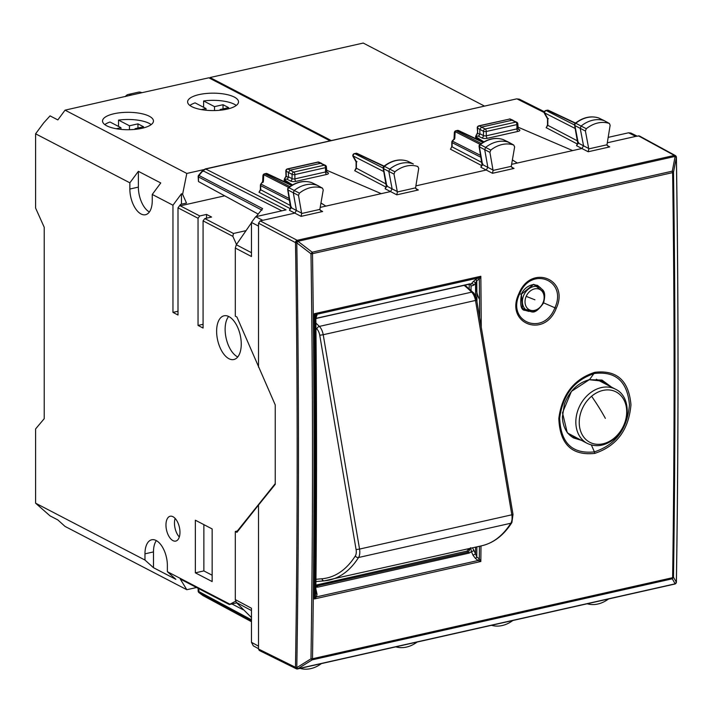 <?xml version="1.0" encoding="UTF-8"?>
<svg xmlns="http://www.w3.org/2000/svg" width="712" height="712" viewBox="0 0 712 712"><rect width="100%" height="100%" fill="white"/><g stroke="black" fill="none" stroke-linecap="round" stroke-linejoin="round"><path stroke-width="1.07" d="M236.491 244.456L232.86 236.348L233.438 233.474L245.729 230.706M233.438 233.474L204.789 218.575L211.589 217.044L206.551 214.428L199.752 215.959L180.261 205.83L224.698 195.827M204.789 218.575L203.08 220.871L232.86 236.348M125.321 96.601A15.272 7.894 77.3 0 1 128.267 94.465A15.272 7.894 77.3 0 1 131.622 95.016L65.059 110.155L57.832 119.919L50.045 115.869L43.681 122.9L35.6 133.811L129.86 182.815L129.86 189.036L138.368 187.114A20.363 10.52 77.3 0 0 149.378 211.98M181.471 204.184L181.471 193.735L172.963 205.216L152.252 194.447L160.761 182.966L138.368 171.325L129.86 182.815M181.471 193.735L182.592 194.314L186.811 173.443L203.605 169.661M65.059 110.155L186.811 173.443M182.592 194.314L186.508 203.054L180.554 204.389L178 207.833L198.043 218.255L199.752 215.959M180.554 204.389L180.261 205.83M275.241 483.617L237.336 531.01L238.12 530.832L235.307 531.481L236.927 532.336L258.509 505.057L258.509 649.033L259.293 650.465L296.263 668.782A2.038 1.593 -63.6 0 1 295.471 667.34L297.99 668.684A2.038 1.611 -140.4 0 1 295.498 667.313L258.509 649.033M235.583 601.222L229.344 604.55L236.704 602.895M229.576 604.025L167.365 571.683L175.873 579.337L153.481 567.704L144.972 560.05L35.6 503.188L50.045 515.871L57.832 519.92L65.059 526.426L186.811 589.714L180.261 579.034L229.344 604.55M35.6 503.188L35.6 428.935L44.224 418.674L44.224 227.288L35.6 208.073L35.6 133.811M330.11 140.843L208.83 77.804L141.83 92.72A15.272 7.894 77.3 0 0 138.475 92.168L128.267 94.465M234.337 97.081A25.463 8.704 180 0 1 238.529 101.869A25.463 8.704 180 0 1 220.373 110.209A25.463 8.704 180 0 1 191.804 106.658A25.463 8.704 180 0 1 187.612 101.869A25.463 8.704 180 0 1 205.768 93.53A25.463 8.704 180 0 1 234.337 97.081M149.262 116.225A25.463 8.704 180 0 1 153.454 121.013A25.463 8.704 180 0 1 135.298 129.353A25.463 8.704 180 0 1 106.729 125.801A25.463 8.704 180 0 1 102.537 121.013A25.463 8.704 180 0 1 120.693 112.674A25.463 8.704 180 0 1 149.262 116.225M186.811 589.714L196.574 587.516M172.963 540.622A12.727 6.577 77.3 0 1 166.11 527.539A12.727 6.577 77.3 0 1 170.168 516.245A12.727 6.577 77.3 0 1 172.963 516.698A12.727 6.577 77.3 0 1 179.816 529.781A12.727 6.577 77.3 0 1 175.757 541.084A12.727 6.577 77.3 0 1 172.963 540.622M179.308 536.999A12.727 6.577 77.3 0 1 175.125 518.407M228.935 358.715A22.401 11.57 77.3 0 1 216.884 335.69A22.401 11.57 77.3 0 1 224.022 315.808A22.401 11.57 77.3 0 1 228.935 316.609A22.401 11.57 77.3 0 1 240.994 339.633A22.401 11.57 77.3 0 1 233.856 359.515A22.401 11.57 77.3 0 1 228.935 358.715M237.746 356.952A22.401 11.57 77.3 0 1 237.443 356.801A22.401 11.57 77.3 0 1 226.096 338.022A22.401 11.57 77.3 0 1 228.632 316.457M203.08 220.871L203.08 328.054L198.043 325.428L203.08 324.298M206.551 218.175L206.551 214.428M198.043 325.428L198.043 218.255M178 207.833L178 315.015L172.963 312.39L178 311.26M172.963 312.39L172.963 205.216M144.972 560.05L144.972 553.829A20.363 10.52 77.3 0 1 151.701 539.776A20.363 10.52 77.3 0 1 167.365 565.462L167.365 571.683M153.481 567.704L153.481 551.916A20.363 10.52 77.3 0 1 156.355 540.604M195.355 572.84L195.355 520.205L212.149 528.936L212.149 581.562L195.355 572.84L203.863 570.917L212.149 575.225M203.863 570.917L203.863 524.628M152.252 194.447L152.252 200.668A20.363 10.52 77.3 0 1 145.533 214.721A20.363 10.52 77.3 0 1 129.86 189.036M138.368 171.325L138.368 187.114M220.124 110.235L220.124 109.541L221.227 110.12M220.124 109.541L228.632 107.628L223.034 104.717L223.034 108.891M201.354 109.595L206.017 108.544L206.017 110.235M206.017 108.544L195.106 102.875A25.463 8.704 0 0 0 189.873 105.456M236.268 105.456A25.463 8.704 0 0 0 234.337 104.255A25.463 8.704 0 0 0 203.614 100.962L214.526 106.631L214.526 110.565M203.614 100.962L203.614 107.298M223.034 104.717L214.526 106.631M136.152 129.264L135.049 128.685L135.049 129.379M135.049 128.685L143.557 126.772L137.959 123.861L137.959 128.035M137.959 123.861L129.451 125.775L129.451 129.709M129.451 125.775L118.539 120.105L118.539 126.442M104.797 124.6A25.463 8.704 0 0 1 110.031 122.019L120.942 127.688L120.942 129.379M120.942 127.688L116.279 128.739M151.193 124.6A25.463 8.704 0 0 0 149.262 123.407A25.463 8.704 0 0 0 118.539 120.105M212.399 79.655L210.04 77.537L331.311 140.576M210.04 77.537L363.236 43.058L484.516 106.097M534.294 284.586A13.234 10.395 -62.5 0 1 534.881 284.862L539.571 287.301A13.234 10.395 -62.5 0 0 523.765 295.266A13.234 10.395 -62.5 0 0 527.361 310.788L522.67 308.349A13.234 10.395 -62.5 0 1 522.279 308.136M198.15 588.334L198.15 590.987A2.038 0.694 0 0 0 198.479 591.361L198.479 588.504M243.273 609.828L231.898 603.972M251.461 617.58L236.304 602.45L235.307 599.602L235.307 531.481M199.066 590.408A2.038 1.246 -52.8 0 0 198.96 592.606A2.038 1.246 -52.8 0 0 199.057 592.678A295.062 231.623 117.5 0 0 202.956 595.552A2.038 1.255 -54.3 0 1 202.867 595.499L198.96 592.606A2.038 2.038 0 0 1 198.15 590.987M469.217 548.587L469.217 549.744M469.217 284.026L469.217 288.796M253.312 645.855L251.461 642.322L251.461 608.244L235.307 599.602M258.509 505.057L275.241 484.356L275.241 404.932L236.927 317.027L235.307 316.164L235.307 248.043L251.461 256.516L251.461 222.438L255.715 216.697L286.055 209.871L205.688 169.011L516.654 98.87L519.395 99.182L544.395 111.713M202.938 171.387L202.956 170.746L205.688 169.011A2.038 1.05 77.3 0 0 205.252 168.94L205.252 168.94A2.038 1.05 77.3 0 0 205.234 168.949L202.511 170.649L198.621 175.277L262.586 208.598L256.178 216.59M281.801 210.823L202.956 170.746A295.062 231.623 117.5 0 0 199.057 175.375A2.038 1.611 117.6 0 0 198.479 176.95A2.038 0.694 180 0 1 198.15 176.567L198.479 181.542L258.162 214.063M676.071 156.996L676.356 157.486C678.527 300.224 678.527 441.805 676.356 582.229A2.038 0.739 0.9 0 0 676.4 582.078C678.572 441.654 678.572 300.072 676.4 157.343A2.038 2.038 0 0 0 676.231 156.56L676.204 156.515A2.038 2.038 0 0 0 675.314 155.536A2.038 1.602 -61.4 0 0 674.353 155.421A2.038 1.05 77.3 0 1 675.136 156.4L672.297 171.165A2.038 1.05 77.3 0 1 672.618 172.624L672.618 172.624C674.593 308.688 674.593 443.709 672.618 577.69A2.038 1.05 77.3 0 1 672.297 578.812L675.136 583.831A2.038 1.05 77.3 0 1 674.789 584.062L297.616 668.942A2.038 2.038 0 0 1 296.263 668.782A2.038 1.593 -63.6 0 0 297.18 668.871A2.038 1.05 -102.7 0 0 297.616 668.942A2.038 1.05 -102.7 0 0 297.963 668.71A2.038 1.611 39.6 0 1 295.471 667.34C297.732 526.898 297.732 385.343 295.498 242.641L295.471 242.596A2.038 0.614 -24.2 0 1 297.963 241.279L297.99 241.332A2.038 0.614 155.8 0 0 295.498 242.641L296.797 242.908L297.99 241.332L312.176 252.208L672.297 171.165L673.49 172.197L672.618 172.624L312.497 253.668A2.038 1.05 77.3 0 0 312.176 252.208L310.984 253.783L296.797 242.908C299.031 385.628 299.031 527.209 296.797 667.651L310.984 658.822C313.013 524.842 313.013 389.829 310.984 253.783L312.497 253.668C314.526 389.722 314.526 524.744 312.497 658.733L672.618 577.69A2.038 0.739 -179.2 0 0 673.49 577.236L676.356 582.229L675.163 583.804A2.038 1.62 39 0 0 675.946 583.333A2.038 1.62 -141 0 1 675.136 583.831L297.963 668.71L312.176 659.855A2.038 1.05 -102.7 0 0 312.497 658.733L310.984 658.822L312.176 659.855L672.297 578.812L673.49 577.236C675.466 443.273 675.466 308.26 673.49 172.197L676.356 157.486L675.163 156.453A2.038 0.632 -23.6 0 1 676.231 156.56A2.038 0.632 156.4 0 0 676.204 156.515A2.038 0.632 156.4 0 0 675.136 156.4L297.963 241.279A2.038 1.05 -102.7 0 0 297.18 240.3A2.038 1.584 -62.3 0 0 295.471 242.596L258.509 223.194L258.509 367.17M251.461 222.794L236.304 244.75L235.307 248.043M258.509 223.194L260.209 220.898L294.768 213.119L296.441 210.467L291.119 207.673L289.446 210.316L301.096 216.368L301.657 213.502L319.857 209.399L320.961 211.001M290.505 205.59L260.387 189.579L259.008 192.249L290.122 208.58L289.446 210.316M320.178 207.406L325.9 206.115L320.934 203.054M292 185.2L284.168 180.367L284.168 179.647L286.722 179.077A2.038 1.602 -62.5 0 0 288.422 176.781L288.422 172.473L285.832 170.951L285.975 175.917M326.425 170.141L381.24 193.655L390.47 191.581L392.143 188.911L386.83 186.108L385.147 188.778L396.807 194.83L397.358 191.964L415.568 187.861L416.671 189.463M386.189 184.043L356.089 168.041L354.718 170.711L385.833 187.042L385.147 188.778M415.861 185.868L486.18 170.043L487.853 167.391L484.721 149.689L485.62 147.42L490.817 150.081A30.393 23.861 117.5 0 1 513.744 145.052L509.062 142.4M450.856 148.612L451.8 146.503L450.856 148.612M511.581 164.33L517.312 163.039L512.346 159.977M483.412 142.124L475.58 137.291L475.58 136.57L478.126 136.001A2.038 1.602 -62.5 0 0 479.835 133.705L479.835 129.397L477.245 127.875L477.69 133.251L475.954 135.529L477.2 136.206M517.838 127.065L572.653 150.588L581.882 148.505L588.219 151.754L588.771 148.888L606.98 144.785L608.164 146.432L609.757 146.903L588.219 151.754M546.558 127.074L547.822 125.339L547.501 124.965L546.558 127.074M607.274 142.792L635.798 136.375L628.571 132.788L630.859 133.028M608.155 137.38L628.571 132.788M381.24 193.655L325.9 206.115L320.952 202.973M292.481 184.924L284.168 179.647M397.332 191.564L392.143 188.911L388.805 171.423L393.994 174.084L397.358 191.964M396.807 194.83L418.345 189.979L416.751 189.508M393.994 174.084L394.884 171.797A30.393 23.861 117.5 0 1 417.81 166.51L418.727 168.37L415.568 187.861M490.817 150.081L489.909 152.35L493.069 170.426L511.269 166.332L512.373 167.925M509.231 142.525L508.866 142.32A30.554 23.985 117.5 0 0 485.62 147.42L480.315 144.616L479.407 146.895L482.531 164.597L480.858 167.24L492.508 173.292L493.069 170.426M492.508 173.292L514.046 168.441L512.453 167.97M503.464 139.712L513.744 145.052L514.634 146.939L511.269 166.332M572.653 150.588L517.312 163.039L512.364 159.897M483.893 141.848L475.58 136.57M588.735 148.496L583.555 145.835L581.882 148.505L576.56 145.702L578.233 143.032L583.555 145.835L580.218 128.347L585.406 131.008L588.771 148.888M585.406 131.008L586.296 128.721A30.393 23.861 117.5 0 1 609.223 123.434L604.346 120.702L609.436 123.523L610.139 125.294L606.98 144.785M298.497 195.426L293.308 192.765L294.216 190.496A30.554 23.985 117.5 0 1 317.454 185.396L322.34 188.119A30.393 23.861 117.5 0 0 299.405 193.157L298.497 195.426L301.657 213.502M301.096 216.368L322.634 211.517L321.05 211.046M322.536 188.208L323.23 190.015L319.857 209.399M300.09 668.381A30.393 23.861 117.5 0 0 321.423 663.584M395.801 646.843A30.393 23.861 117.5 0 0 417.125 642.046M491.502 625.305A30.393 23.861 117.5 0 0 512.836 620.508M587.213 603.767A30.393 23.861 117.5 0 0 608.538 598.97M577.859 143.984L574.593 125.179A2.038 0.89 -10.8 0 0 574.904 125.552L578.233 143.032L578.634 142.48M577.619 144.029L577.245 143.966A2.038 1.62 117.7 0 0 577.824 143.735M477.387 132.841L476.915 133.981L477.627 133.74M493.033 170.052L482.531 164.597L482.932 164.027M481.917 165.567L481.534 165.504A2.038 1.62 117.7 0 0 482.113 165.273M357.006 161.722L356.409 161.668L356.409 168.415L354.718 170.711M386.216 187.105L385.833 187.042A2.038 1.62 -62.3 0 0 386.411 186.802M387.23 185.556L386.83 186.108L383.492 168.628L384.382 166.332L394.884 171.797M288.324 177.439L286.277 176.327L284.542 178.605L285.788 179.282M321.619 163.36L319.083 162.203A2.038 1.575 114.4 0 0 318.22 162.14L287.853 168.975A2.038 1.647 -62.1 0 0 286.126 171.254L286.277 176.327L285.975 175.935L285.512 177.057L286.224 176.816M260.387 189.579L260.387 185.325A2.038 0.694 0 0 0 260.699 185.698L260.699 189.953L259.008 192.249M290.505 208.643L290.122 208.58A2.038 1.62 -62.3 0 0 290.701 208.349M291.519 207.103L291.119 207.673L287.995 189.97A2.038 1.629 -62.3 0 1 288.903 187.692L299.405 193.157M386.447 187.06L383.181 168.255A2.038 0.89 -10.8 0 0 383.492 168.628L388.805 171.423L389.687 169.136A30.554 23.985 -62.5 0 1 412.933 163.778L413.325 163.991M290.736 208.598L287.684 189.597A2.038 0.881 -10 0 0 287.995 189.97L293.308 192.765L296.441 210.467L301.621 213.128M575.243 123.274L547.653 110.271L546.246 110.582A2.038 1.05 -102.7 0 0 545.828 110.52A2.038 2.038 0 0 0 544.502 113.519L547.501 118.762L547.501 124.965M548.418 118.646L547.822 118.593L547.822 125.339L577.601 140.967M544.502 113.519A2.038 0.935 -29.8 0 1 544.547 112.879A2.038 1.629 117 0 1 546.246 110.582L574.566 125.009M454.425 139.356L454.817 138.164L452.601 141.154A2.038 1.629 117 0 0 452.111 142.623A2.038 0.694 180 0 1 451.8 142.249L451.8 146.503M454.042 138.546L454.345 132.637A2.038 1.335 2.9 0 1 455.146 131.64L454.817 138.164L452.2 141.038A2.038 2.038 0 0 0 451.8 142.249M480.671 155.447L452.2 141.038M356.089 168.041L356.089 161.838L353.09 156.595A2.038 0.935 150.2 0 1 353.134 155.955A2.038 1.629 -63 0 1 354.834 153.659A2.038 1.05 -102.7 0 0 354.416 153.596L356.24 153.347L354.834 153.659L383.154 168.085M263.013 182.432L263.404 181.24L262.701 181.524L260.788 184.114L263.404 181.24L263.734 174.716A2.038 1.335 -177.1 0 0 262.933 175.704A2.038 2.038 0 0 1 264.517 173.826L264.517 173.826A2.038 1.05 -102.7 0 1 264.944 173.888L265.887 173.514A2.038 2.038 0 0 1 267.294 173.684M407.567 161.188L413.138 163.867M598.498 117.907L604.346 120.702A30.554 23.985 -62.5 0 0 581.099 126.06L575.794 123.256A2.038 1.629 117.8 0 0 574.904 125.552L580.218 128.347L581.099 126.06L586.296 128.721M312.061 182.788L317.819 185.592M574.593 125.179A2.038 2.038 0 0 1 575.314 123.212L575.794 123.256A30.376 23.843 -62.5 0 1 598.694 117.978L604.479 120.755M575.314 123.212C583.039 117.311 590.8 115.549 598.605 117.943A2.038 2.038 0 0 1 598.845 118.041L598.979 118.112M575.501 123.06L548.543 110.351A2.038 1.593 -64.8 0 0 547.653 110.271L547.163 110.218M517.909 128.792L519.199 129.468A4.076 1.397 180 0 1 518.033 131.4L487.409 138.288A2.038 1.05 77.3 0 1 486.287 135.796L486.287 131.489L516.912 124.591A2.038 1.05 -102.7 0 0 515.799 122.099L509.632 119.064L479.265 125.899L481.534 127.101L512.159 120.203L516.734 122.206A2.038 1.602 117.5 0 0 515.799 122.099L485.175 128.988L481.534 127.101L479.835 129.397L483.466 131.284L483.466 135.591L479.835 133.705M513.023 120.284L510.495 119.126A2.038 1.575 -65.6 0 0 509.632 119.064L478.838 125.828A2.038 1.05 -102.7 0 1 479.265 125.899A2.038 1.647 117.9 0 0 477.538 128.178L477.69 133.251L479.737 134.363M482.976 142.391L457.754 130.501A2.038 1.593 -64.8 0 1 458.644 130.581L483.288 142.195M481.267 143.504L456.356 130.812L457.3 130.438M480.111 144.358L455.146 131.64A2.038 1.629 117 0 1 456.356 130.812A2.038 1.05 -102.7 0 0 455.929 130.75L455.929 130.75A2.038 2.038 0 0 0 454.345 132.628M326.497 171.868L327.787 172.544A4.076 1.397 180 0 1 326.621 174.476L295.996 181.364A2.038 1.05 77.3 0 1 294.884 178.872L294.884 174.565L325.509 167.667A2.038 1.05 -102.7 0 0 324.387 165.175L317.792 162.078L287.425 168.904A2.038 1.05 -102.7 0 1 287.853 168.975L290.122 170.177L320.747 163.279L325.322 165.282A2.038 1.602 117.5 0 0 324.387 165.175L293.762 172.064L290.122 170.177L288.422 172.473L292.062 174.36L292.062 178.667L288.422 176.781M291.875 185.271L267.231 173.657A2.038 1.593 115.2 0 0 266.35 173.577L291.564 185.458M675.964 156.355A2.038 1.602 -61.4 0 0 675.314 155.536L639.314 135.921L635.798 136.375M676.356 581.927A2.038 0.739 0.9 0 1 676.4 582.078A2.038 2.038 0 0 1 675.946 583.324A2.038 1.62 39 0 0 676.231 582.683M604.844 383.661A31.951 25.08 117.5 0 0 600.972 380.226M571.602 436.67A31.951 25.08 117.5 0 0 576.658 437.88M581.321 440.301L573.73 438.013C566.707 434.008 562.916 427.049 562.382 417.116L564.385 404.22C569.404 391.075 577.69 382.914 589.242 379.736L603.322 381.214L609.561 386.118M601.266 380.333L603.322 381.223M594.743 453.402C616.672 446.095 628.749 429.888 630.966 404.772C628.829 380.591 616.797 369.768 594.849 372.305C573.997 379.06 561.982 394.439 558.822 418.451C559.819 444.163 571.789 455.813 594.743 453.402L594.413 451.871C615.622 444.822 627.299 429.149 629.452 404.87C627.388 381.498 615.747 371.032 594.529 373.48C574.37 380.021 562.756 394.893 559.685 418.095C560.656 442.953 572.226 454.22 594.413 451.871L591.369 444.982M469.252 283.848A2.038 1.05 77.3 0 1 468.897 284.088L317.472 318.166A2.038 1.05 77.3 0 0 317.828 317.926L471.433 283.741L472.999 281.783A2.038 1.611 -141.4 0 1 475.509 283.154L473.943 285.103A2.038 1.611 -141.4 0 0 471.433 283.741L470.623 284.907L469.831 283.954M470.294 284.488L470.151 283.963L468.897 284.088M315.959 585.086L466.787 551.15L470.294 548.276L468.469 552.067A2.038 1.05 77.3 0 1 469.252 553.064L471.433 551.64L470.623 547.724M315.95 586.172L468.469 552.067L466.787 551.15M476.871 546.861L476.773 556.944L475.554 558.555L472.999 555.218L475.509 553.927L476.773 556.944L479.327 558.893L480.831 561.492L314.384 598.952L315.291 595.811A8504.012 4392.47 -102.7 0 0 315.291 316.012L314.384 313.725L316.475 314.384L315.291 316.012L315.834 316.92L317.027 315.291L316.475 314.384L478.117 278.009L479.327 279.095A8504.012 4392.47 77.3 0 1 479.674 317.801M315.852 317.97L315.834 316.92A8502.143 4391.509 -102.7 0 1 315.834 593.158L315.291 595.811L316.475 596.887L317.027 594.235L315.834 593.158L315.852 591.574M317.027 315.291L315.888 317.285M481.267 327.226A8504.609 4392.773 77.3 0 0 480.831 276.265L475.554 279.611L476.773 280.706L479.327 279.095L480.831 276.265L314.384 313.725A8504.609 4392.773 -102.7 0 1 314.384 598.952L316.475 596.887L478.117 560.513L479.327 558.893A8504.012 4392.47 77.3 0 0 479.452 546.282M475.634 296.441L475.509 283.154L476.773 280.706L476.969 301.844M470.623 284.907L471.041 286.126L473.943 285.103M471.041 290.478L471.041 286.126M475.554 558.555L478.117 560.513L480.831 561.492A8504.609 4392.773 77.3 0 0 480.992 545.935M472.43 547.866L473.943 550.34A2.038 0.605 -23.6 0 1 471.433 551.64L472.999 555.218M529.007 311.447L524.45 310.12M537.48 285.352L540.8 288.075M556.25 308.323C544.52 339.152 504.47 323.479 518.87 293.709C530.689 263.609 569.992 278.873 556.25 308.323L554.897 307.78C543.834 336.918 505.974 322.082 519.591 293.976C530.743 265.594 567.838 279.958 554.897 307.78L542.971 302.582M467.223 549.032L469.003 549.949M131.622 95.016L141.83 92.72M144.972 553.829L153.481 551.916M463.957 285.2A140.531 72.588 77.3 0 1 471.647 292.142A2.545 1.691 -45.2 0 1 473.071 292.445C474.085 292.828 475.278 295.364 476.666 300.063L475.483 300.455A10.182 5.26 77.3 0 0 471.647 292.142L319.368 326.408A10.182 5.26 77.3 0 1 323.212 334.729L475.483 300.455L511.83 514.812L513.005 514.411L476.666 300.063M315.986 328.134A137.986 71.271 77.3 0 1 316.867 328.997A7.636 3.943 77.3 0 1 319.75 335.236L323.212 334.729L359.551 549.077L511.83 514.812A10.182 5.26 77.3 0 1 510.833 523.24A2.545 1.94 32.4 0 0 511.901 522.528C503.82 535.184 493.799 542.927 481.837 545.748A140.531 72.588 77.3 0 0 510.833 523.24L358.554 557.505A140.531 72.588 77.3 0 1 329.558 580.013A140.531 72.588 77.3 0 1 324.565 580.787A2.545 2.172 85 0 1 324.316 580.832L481.837 545.748M316.012 579.292L321.966 578.767A2.545 2.172 85 0 0 324.316 580.832L315.995 581.562M315.941 323.141A140.531 72.588 77.3 0 1 319.368 326.408A2.545 1.691 -45.2 0 0 316.867 328.997M319.75 335.236L356.089 549.584L359.551 549.077A10.182 5.26 77.3 0 1 358.554 557.505A2.545 1.94 32.4 0 1 355.341 555.912A137.986 71.271 77.3 0 1 321.966 578.767M356.089 549.584A7.636 3.943 77.3 0 1 355.341 555.912M596.336 379.238L615.453 389.179A30.554 23.985 117.5 0 0 589.127 393.843A30.554 23.985 117.5 0 0 587.275 443.398L568.105 433.43M591.592 396.246A28.409 22.303 117.5 0 0 582.14 434.605A28.409 22.303 117.5 0 0 614.349 437.987A28.409 22.303 117.5 0 0 623.792 399.628A28.409 22.303 117.5 0 0 591.592 396.246A94.705 27.403 50 0 1 605.36 418.362M534.934 299.805A101.834 5.349 -156.4 0 1 526.195 296.361A11.428 8.971 -62.5 0 1 539.153 289.17A11.428 8.971 -62.5 0 1 542.962 302.885A11.428 8.971 -62.5 0 1 530.004 310.076A11.428 8.971 -62.5 0 1 526.195 296.361M476.978 280.572A28.079 22.045 117.5 0 0 479.523 299.369M251.461 619.796L198.479 591.361A2.038 1.602 -61.8 0 0 199.057 592.678L251.461 620.793M202.786 595.437A2.038 1.255 -54.3 0 0 202.867 595.499L251.461 621.674M236.304 602.45L251.461 610.567M258.509 646.158L251.461 642.322M519.822 99.44L517.09 98.932L544.235 112.541M262.007 210.174L198.479 176.95L198.479 181.542M258.509 226.069L251.461 222.438M262.755 220.32L255.715 216.697M284.542 178.605L285.77 176.754M480.858 167.24L481.534 165.504L450.42 149.173M477.182 133.678L475.954 135.529M576.56 145.702L577.245 143.966L546.122 127.644M236.304 244.75L251.461 252.698M295.996 181.364A4.076 1.397 180 0 1 290.354 180.964L286.722 179.077M418.345 189.979L415.737 188.529M514.046 168.441L511.447 166.991M487.409 138.288A4.076 1.397 180 0 1 481.766 137.888L478.126 136.001M607.149 145.453L609.757 146.903M322.634 211.517L320.035 210.067M481.001 157.334L452.111 142.623L452.111 146.877L481.917 162.514M326.621 174.476A2.038 1.05 77.3 0 1 325.509 171.975L294.884 178.872A2.038 0.694 180 0 1 292.062 178.667A2.038 1.602 -62.5 0 1 290.354 180.964M326.425 171.396A2.038 0.694 180 0 1 325.509 171.975L325.509 167.667A2.038 0.694 180 0 0 326.425 167.089L326.853 172.438A2.038 1.602 -62.5 0 0 327.787 172.544M489.909 152.35L479.407 146.895A2.038 0.881 170 0 1 479.087 146.521L482.149 165.522M518.033 131.4A2.038 1.05 77.3 0 1 516.912 128.899L486.287 135.796A2.038 0.694 180 0 1 483.466 135.591A2.038 1.602 -62.5 0 1 481.766 137.888M517.838 128.32A2.038 0.694 180 0 1 516.912 128.899L516.912 124.591A2.038 0.694 180 0 0 517.838 124.013L518.256 129.362M519.199 129.468A2.038 1.602 -62.5 0 1 518.283 129.37M547.822 118.593L544.547 112.879L575.225 128.507M383.812 171.583L353.134 155.955L356.409 161.668M289.259 198.523L261.188 184.23A2.038 1.629 -63 0 0 260.699 185.698L289.588 200.41M292.062 174.36A2.038 0.694 0 0 0 294.884 174.565A2.038 1.05 -102.7 0 0 293.762 172.064A2.038 1.602 -62.5 0 0 292.062 174.36M483.466 131.284A2.038 0.694 0 0 0 486.287 131.489A2.038 1.05 -102.7 0 0 485.175 128.988A2.038 1.602 -62.5 0 0 483.466 131.284M479.087 146.521A2.038 2.038 0 0 1 479.835 144.572A2.038 0.632 -128.2 0 1 480.315 144.616A30.376 23.843 -62.5 0 1 503.215 139.596A2.038 1.255 -70.7 0 0 503.135 139.561A2.038 2.038 0 0 1 503.348 139.65L508.991 142.364M407.433 161.117A2.038 2.038 0 0 0 407.193 161.019A2.038 1.255 108.6 0 1 407.282 161.054A30.376 23.843 117.5 0 0 384.382 166.332A2.038 0.623 51.3 0 0 383.91 166.288A2.038 2.038 0 0 0 383.181 168.255M357.433 153.632A2.038 1.593 115.2 0 0 357.13 153.427A2.038 1.593 115.2 0 0 356.24 153.347L383.83 166.35M311.633 182.61L311.812 182.664A30.376 23.843 117.5 0 0 288.903 187.692L288.422 187.639A2.038 2.038 0 0 0 287.684 189.597M288.698 187.434L263.734 174.716A2.038 1.629 -63 0 1 264.944 173.888L289.855 186.58M638.352 135.796L674.353 155.421L297.18 240.3L260.209 220.898M588.806 379.665L601.996 380.066L611.679 387.212M583.413 441.387L567.286 432.86L562.498 412.791L571.433 391.386L589.598 379.505L594.849 372.305M315.95 585.549L317.045 586.145A2.038 1.05 77.3 0 1 317.828 587.142L469.252 553.064M317.828 317.926L315.897 318.54M316.466 317.009L315.888 317.73M472.999 281.783L475.554 279.611M473.943 550.34L475.509 553.927L475.572 547.154M315.941 587.151L317.828 587.142M315.914 589.189L317.027 594.235M521.424 294.163L533.644 284.346L544.013 292.347M534.828 311.313L522.466 308.848L521.424 294.172L518.87 293.709M464.776 285.014L473.071 292.445M513.005 514.411L511.901 522.528M615.453 389.179C631.704 396.522 630.948 425.927 614.34 438.823C605.218 445.997 596.193 447.519 587.275 443.398M527.361 310.788C531.909 310.85 533.733 316.529 543.541 303.063C546.763 290.345 542.339 289.918 539.571 287.301M251.461 621.701L203.303 595.766M258.509 648.685L253.303 645.846M205.252 168.94L516.654 98.87M198.621 175.277A2.038 2.038 0 0 0 198.15 176.567M637.044 136.09L630.85 133.028M262.933 175.713L262.63 181.622M322.536 188.217L317.65 185.476M548.543 110.351A2.038 2.038 0 0 0 547.225 110.209L545.819 110.52M510.495 119.126A2.038 2.038 0 0 0 509.196 119.002M478.847 125.828A2.038 2.038 0 0 0 477.245 127.875M458.688 130.599A2.038 2.038 0 0 0 457.318 130.438L455.929 130.75M413.067 163.831L407.433 161.108M384.088 166.136L357.13 153.427A2.038 2.038 0 0 0 355.813 153.285M354.425 153.596A2.038 2.038 0 0 0 353.09 156.595M319.083 162.203A2.038 2.038 0 0 0 317.783 162.078M287.434 168.904A2.038 2.038 0 0 0 285.832 170.951M288.422 187.639C296.183 181.818 303.953 180.154 311.723 182.637A2.038 2.038 0 0 1 311.936 182.717L317.579 185.44M265.923 173.514L264.517 173.826M260.788 184.114A2.038 2.038 0 0 0 260.387 185.325M326.425 167.089A2.038 2.038 0 0 0 325.322 165.282M517.838 124.013A2.038 2.038 0 0 0 516.734 122.206M479.835 144.572C487.595 138.742 495.365 137.078 503.135 139.561M383.91 166.288C391.627 160.387 399.387 158.625 407.193 161.019M674.789 584.062A2.038 2.038 0 0 0 675.919 583.359L675.946 583.333M317.472 318.166L315.897 318.665M315.888 592.428L315.683 317.49M537.533 285.378L533.208 284.604C524.824 286.144 521.495 293.424 521.442 294.163C519.822 304.7 520.953 310.094 524.815 310.334"/></g></svg>
